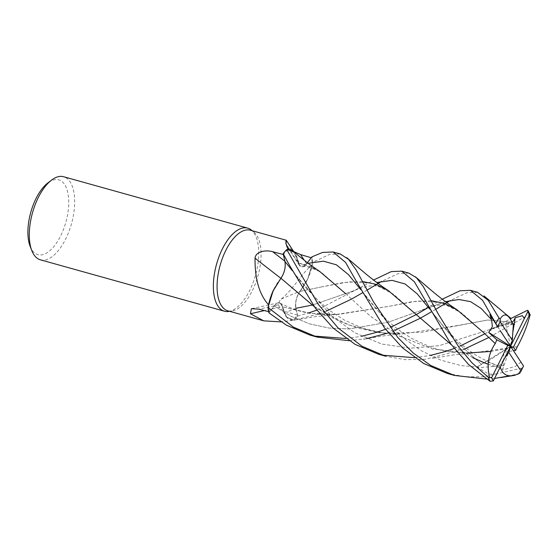 <?xml version="1.0" encoding="UTF-8"?>
<svg xmlns="http://www.w3.org/2000/svg" width="558" height="558" viewBox="0 0 558 558"><rect width="100%" height="100%" fill="white"/><g stroke="black" fill="none" stroke-linecap="round" stroke-linejoin="round"><path stroke-width="0.42" stroke-dasharray="2.79 2.09" d="M484.002 332.931L461.661 313.031L440.946 302.394L417.628 300.992L389.463 306.244L338.197 314.447L310.039 313.401L282.488 306.802L280.988 303.845L274.264 305.979L268.949 312.843A43.119 20.241 105.6 0 1 268.056 307.402A43.119 20.241 105.6 0 0 268.949 312.843L274.278 305.986L280.988 303.845L286.275 316.791A34.324 16.112 105.6 0 0 292.734 320.313A41.843 19.642 105.6 0 0 292.817 320.236A41.843 19.642 105.6 0 0 297.428 315.165L286.917 312.027C280.876 310.562 275.24 304.996 281.253 299.06C294.505 288.102 302.61 271.774 312.334 264.987A41.843 19.642 105.6 0 0 312.327 264.848A41.843 19.642 105.6 0 0 311.315 257.775L311.245 257.754M431.327 300.699L411.957 301.725L389.512 306.23L335.107 314.621L308.49 313.219L282.501 306.761L286.645 317.223L294.108 320.146A43.119 20.241 105.6 0 0 297.7 316.009L295.949 308.274C295.077 302.394 296.438 296.758 300.023 291.367C296.438 296.758 295.077 302.394 295.949 308.274C295.056 302.338 296.438 296.668 300.078 291.269M340.234 253.967L329.652 254.364L312.836 262.26L307.897 278.575L299.981 291.45L307.897 278.582L312.822 262.302A43.119 20.241 105.6 0 0 311.929 256.861A43.119 20.241 105.6 0 1 312.822 262.302L307.479 279.488A34.324 16.112 105.6 0 0 312.334 264.987M307.367 262.755L306.614 263.732L307.374 262.755L306.621 263.725L299.925 265.873L294.603 252.914A34.324 16.112 105.6 0 0 293.536 251.728M227.824 310.813A41.843 19.642 105.6 0 0 231.703 311.078A41.843 19.642 105.6 0 0 256.82 279.684A41.843 19.642 105.6 0 0 256.673 235.232A41.843 19.642 105.6 0 0 253.785 231.995A41.843 19.642 105.6 0 0 250.333 230.21M286.289 240.282L285.829 243.49L286.4 245.234L293.696 251.567M292.734 320.313L281.065 321.903M228.445 311.483A43.14 20.255 105.6 0 0 254.343 279.126A43.14 20.255 105.6 0 0 254.19 233.293A43.14 20.255 105.6 0 0 251.212 229.959M40.385 259.819A43.14 20.255 105.6 0 0 68.878 231.647A43.14 20.255 105.6 0 0 70.12 181.894A43.14 20.255 105.6 0 0 63.584 176.719M30.139 246.308A38.823 18.226 105.6 0 0 31.994 249.984A38.823 18.226 105.6 0 0 60.599 235.971A38.823 18.226 105.6 0 0 64.637 184.51A38.823 18.226 105.6 0 0 47.828 182.968M318.2 314.147L294.108 320.146L286.645 317.223L282.474 306.837A12.402 5.824 105.6 0 0 278.261 302.861A12.402 5.824 105.6 0 0 274.243 305.861L269.563 311.936L268.684 311.706M294.129 320.146A43.14 20.255 105.6 0 0 297.7 316.023L295.935 308.274L297.7 316.009A43.119 20.241 105.6 0 1 294.108 320.146L292.817 320.236L286.275 316.791A34.324 16.112 105.6 0 1 282.501 306.823A730.303 679.058 -18 0 0 264.394 310.576M268.551 304.863A41.843 19.642 105.6 0 0 269.563 311.936M274.264 305.979C278.142 301.655 280.897 301.99 282.508 306.991M281.253 299.06A730.303 285.48 -169.6 0 1 299.974 291.36A12.402 5.824 105.6 0 0 295.859 308.372L297.428 315.165M299.974 291.36A34.324 16.112 105.6 0 0 307.479 279.488L299.946 291.443L320.822 287.056L299.967 291.436M285.829 243.49A730.303 503.17 130.6 0 0 289.623 249.642A730.303 503.17 130.6 0 0 298.377 262.888A12.402 5.824 105.6 0 0 299.416 265.42A12.402 5.824 105.6 0 0 306.635 263.843L311.315 257.775M298.377 262.888A34.324 16.112 105.6 0 0 295.022 253.485A34.324 16.112 105.6 0 0 294.603 252.914L293.138 251.393M308.107 263.306L306.621 263.725C302.736 268.056 299.988 267.721 298.37 262.72M280.862 278.316A730.303 109.584 37.6 0 0 280.904 278.351A12.402 5.824 105.6 0 0 285.019 261.339L283.366 254.525M280.904 278.351A34.324 16.112 105.6 0 0 273.399 290.223M288.054 249.475A41.843 19.642 105.6 0 0 283.45 254.546M298.056 260.858L293.766 251.972L286.77 249.559A43.119 20.241 105.6 0 0 283.178 253.702A43.119 20.241 105.6 0 1 286.77 249.559L286.805 249.559M346.009 293.961L322.371 273.281L310.673 266.55L298.411 262.909L299.925 265.873L306.614 263.732M408.909 273.148L398.328 273.539L381.7 281.33M367.08 290.132L362.498 292.81M326.284 311.099L319.699 313.617M297.7 316.023L308.958 312.864M316.853 310.095L364.283 285.515L373.574 280.032M477.592 292.322L467.004 292.72L450.376 300.504M309.885 335.072L313.491 336.007M345.946 338.504L361.445 336.321M385.529 329.269L391.479 326.855M426.975 308.253L442.25 299.214M435.756 309.306L431.174 311.985M394.959 330.273L388.375 332.798M366.522 338.685L349.189 340.722M312.836 262.26A43.14 20.255 105.6 0 0 311.943 256.847M447.244 373.428L465.086 376.706L483.974 376.81L521.591 368.113L523.516 366.725M519.554 373.386L509.824 375.806M494.548 378.443L486.541 379.07M378.561 354.253L382.174 355.188M414.622 357.678L430.12 355.495M454.205 348.45L460.162 346.037M484.881 333.789L510.228 318.799M530.1 314.893L529.242 314.405L488.773 337.52M463.642 349.447L425.28 359.331L405.324 359.666L385.704 356.241M286.77 249.559L294.247 252.488L298.439 262.881L319.671 271.425M432.959 304.689L422.113 310.053L445.458 301.662L387.943 322.315L349.05 328.955L329.164 328.083L309.704 323.905L291.248 316.379L274.278 305.986L268.935 312.857M517.343 346.706L490.873 351.435M467.513 353.047L431.948 348.806L399.186 335.923L370.359 316.163L346.658 294.589M520.963 362.1L515.425 366.369L502.458 370.017L503.379 365.595L503.818 352.203L513.479 350.752M503.379 365.595L482.224 367.38L461.082 365.63L440.701 360.091L421.583 350.863L404.278 338.587L389.01 324.31L360.893 289.735M517.336 346.713L472.48 352.977L453.124 354.958L432.101 358.403M467.562 353.081L432.429 348.973L399.444 336.104L370.679 316.449L346.63 294.561M314.056 306.419L347.501 324.623L384.12 333.189L422.308 332.247L487.811 320.027L511.979 322.28M513.541 321.003L490.796 329.227L513.541 321.003L510.396 324.017L505.332 322.887L513.374 323.961M396.41 333.851C383.506 333.51 372.012 331.529 361.912 327.902L344.46 320.104L330.531 311.05L317.216 299.716L305.624 287.503L295.656 275.08L331.417 315.814L354.895 332.84L381.637 344.035L410.332 348.171L439.223 345.646L490.796 329.227L439.223 345.646L410.332 348.171L381.637 344.035L354.895 332.84L331.417 315.814L295.649 275.08L292.211 270.546L295.649 275.08L289.253 264.911M511.986 322.231L487.657 320.013L458.132 325.426M458.16 325.419L403.797 333.796L380.019 332.777L356.597 327.811L334.409 318.827L314.119 306.509M496.766 374.034L488.55 374.118L477.111 366.885L486.164 361.765L487.183 361.765L499.033 366.25L500.163 367.206M499.87 367.792L488.173 364.214M472.863 357.685L451.415 344.774M415.319 313.756L393.55 294.275L372.465 283.269L349.259 281.783L320.78 287.063M498.65 366.041C485.579 360.935 475.535 355.544 468.511 349.866C461.131 344.335 458.536 341.838 455.147 338.622L443.115 326.018L433.022 313.45L454.233 339.738L481.463 364.339L454.233 339.738L429.576 308.916L433.022 313.45L426.612 303.28M385.613 288.953C380.514 286.477 380.242 285.898 371.907 285.849C367.945 286.017 361.786 287.691 353.43 290.878L312.933 304.884L353.423 290.878L364.283 285.515M499.849 367.834L488.173 364.248M473.003 357.804L451.478 344.865M362.651 281.525L343.275 282.55L320.822 287.056M512.816 332.422L510.549 346.316L505.332 322.887M477.111 366.885L510.549 346.316L487.183 361.765M499.033 366.25L504.509 358.466M502.458 370.017L510.549 346.316L503.818 352.203M489.861 314.579L510.549 346.316M274.243 305.861A726.914 675.905 -18 0 0 258.968 309.146M295.859 308.372A726.914 284.155 -169.6 0 0 286.917 312.027M306.635 263.843A726.914 500.833 130.6 0 1 304.389 260.467M518.396 373.553A43.14 20.255 105.6 0 0 521.591 368.113M529.242 314.405A43.14 20.255 105.6 0 0 527.408 310.332M454.289 308.128C449.399 305.728 448.479 304.975 440.604 305.024C436.537 305.219 430.378 306.893 422.113 310.053L387.943 322.315L349.05 328.955L329.164 328.083L309.704 323.905L291.248 316.379L274.278 305.986M231.703 311.078L229.673 311.329M278.261 302.861L251.4 308.7M295.022 253.485L294.178 252.265M299.416 265.42L286.4 245.234M280.165 303.245L280.144 303.231C293.069 309.718 308.539 314.293 327.727 314.677M302.29 266.752L302.303 266.752C304.975 266.264 312.836 266.787 316.937 269.779M253.785 231.995L252.181 230.726M294.729 320.048L315.793 316.595L335.107 314.621M498.803 328.46L495.288 322.447M465.072 353.033C452.175 352.691 440.68 350.703 430.581 347.076L412.006 338.636L399.688 330.587C390.733 323.898 382.279 315.94 374.334 306.719L364.339 294.268L357.929 284.099M513.353 324.233L505.736 324.665L490.796 329.227L501.642 323.863M363.418 339.222L384.615 335.749C397.456 333.844 401.244 333.998 403.797 333.796"/><path stroke-width="0.84" d="M307.367 262.755L311.943 256.847L322.65 252.411L333.091 251.979L345.528 262.365L357.929 284.099L384.462 327.895L402.583 347.906L423.738 363.516L447.244 373.428L454.386 375.422L430.734 365.469L413.213 353.012L397.777 337.464L373.567 301.962L356.199 270.016L348.583 259.358L340.234 253.967L333.091 251.979M294.178 252.265L286.24 240.24L250.333 230.21A41.843 19.642 105.6 0 0 222.691 257.538A41.843 19.642 105.6 0 0 221.491 305.798A41.843 19.642 105.6 0 0 227.824 310.813L263.732 320.843L250.458 313.77L251.4 308.7L258.968 309.146L268.684 311.706M293.696 251.567L300.629 254.615L311.315 257.775M281.065 321.903L263.732 320.843M252.181 230.726L251.212 229.959A43.14 20.255 105.6 0 0 247.654 228.117A43.14 20.255 105.6 0 0 219.161 256.289A43.14 20.255 105.6 0 0 217.92 306.042A43.14 20.255 105.6 0 0 224.456 311.218A43.14 20.255 105.6 0 0 228.445 311.483L229.673 311.329M247.654 228.117L63.584 176.719A43.14 20.255 105.6 0 0 51.441 180.185A43.14 20.255 105.6 0 0 31.785 250.563A43.14 20.255 105.6 0 0 33.85 254.643A43.14 20.255 105.6 0 0 40.385 259.819L224.456 311.218M264.394 310.576A730.303 679.058 -18 0 0 250.458 313.77M349.189 340.722L317.028 337.067L293.375 327.114L268.042 307.451L273.001 291.137L280.918 278.254L273.001 291.137L268.551 304.863A41.843 19.642 105.6 0 1 268.544 304.724C256.931 291.974 254.894 272.82 255.034 258.201C255.822 250.8 266.989 249.928 272.688 251.735L283.45 254.546M293.536 251.728A34.324 16.112 105.6 0 0 288.144 249.391C283.638 240.317 287.726 237.366 285.829 243.49M288.144 249.391A41.843 19.642 105.6 0 0 288.061 249.475A41.843 19.642 105.6 0 0 288.054 249.475L293.138 251.393M280.862 278.316A730.303 109.584 37.6 0 1 255.034 258.201M314.119 306.509L280.932 278.268L273.399 290.223A34.324 16.112 105.6 0 0 268.544 304.724M273.399 290.223L268.551 304.863M286.805 249.559L288.061 249.475M283.178 253.681L289.253 264.911L315.43 308.253L333.447 328.299L355.055 344.335L378.561 354.253L385.704 356.241L362.058 346.288L338.127 328.006L318.123 304.152L286.749 249.566A43.14 20.255 105.6 0 0 283.178 253.681L284.943 261.43C285.822 267.373 284.44 273.036 280.8 278.442M298.439 262.881L298.363 262.434M298.356 262.365L298.056 260.858M284.95 261.437L292.211 270.546L284.95 261.437C285.836 267.317 284.482 272.953 280.897 278.351C284.482 272.953 285.836 267.317 284.95 261.437L284.943 261.43M280.932 278.268L314.056 306.419M51.441 180.185L47.828 182.968A38.823 18.226 105.6 0 0 30.139 246.308L31.785 250.563M381.7 281.33L376.427 284.496M376.371 284.524L367.08 290.132M362.498 292.81L351.414 299.165L326.284 311.099M319.699 313.617L318.2 314.147M308.958 312.864L316.853 310.095M373.574 280.032L391.325 271.586L401.767 271.153L414.343 281.734L450.885 344.056L468.518 364.458L490.029 381.281L493.328 380.884A40.978 19.237 105.6 0 1 493.321 380.87A40.978 19.237 105.6 0 1 491.64 377.682L488.187 377.201L471.915 362.756L458.69 346.93L438.449 314.335L423.285 286.589L416.38 277.675L408.909 273.148L401.767 271.153M442.25 299.214L460.008 290.767L470.443 290.327L482.614 300.344L497.115 325.746M520.963 362.1L510.549 346.316L512.3 340.268L500.191 321.806L500.149 318.862L499.033 318.053L488.222 300.323L477.592 292.322L470.443 290.327M268.042 307.451A43.14 20.255 105.6 0 0 268.935 312.857L286.38 325.161L309.885 335.072L317.028 337.067M313.491 336.007L345.946 338.504M361.445 336.321L376.706 332.331M376.79 332.303L385.529 329.269M391.479 326.855L416.205 314.614L426.975 308.253M450.376 300.504L445.11 303.671M445.054 303.705L435.756 309.306M431.174 311.985L420.097 318.339L394.959 330.273M388.375 332.798L386.645 333.405M386.561 333.433L366.522 338.685M509.824 375.806L494.548 378.443M486.541 379.07L454.386 375.422M382.174 355.188L414.622 357.678M430.12 355.495L445.375 351.512M445.465 351.484L454.205 348.45M460.162 346.037L484.881 333.789M510.228 318.799L527.408 310.332L527.994 310.443L527.777 311.755A40.978 19.237 105.6 0 0 527.777 311.755A40.978 19.237 105.6 0 1 529.458 314.949L530.1 314.893M488.773 337.52L463.642 349.447M495.302 343.575L495.239 343.547C488.299 353.758 486.457 365.162 489.722 377.766M495.239 343.547L483.974 332.903L457.023 309.774L444.587 303.482L431.327 300.699M500.191 321.806A40.978 19.237 105.6 0 0 497.583 326.57L489.861 314.579L491.626 319.755L492.365 326.66L488.703 332.449L496.822 339.794L495.274 343.561L484.002 332.931M491.626 319.755L481.17 308.49L470.61 301.648L458.955 299.506L445.458 301.662L458.955 299.506L470.61 301.648L481.17 308.49L491.626 319.755M490.873 351.435L467.513 353.047M293.145 251.4L309.467 264.339L319.671 271.425L346.009 293.961M513.479 350.752L515.585 350.41L517.336 346.713C523.118 336.174 527.401 325.447 530.191 314.538M360.893 289.735L348.464 274.627L336.453 264.834L323.417 261.172L308.107 263.306M523.592 366.174L520.851 361.926M520.523 372.088L523.523 366.069A40.978 19.237 105.6 0 1 520.914 370.833L519.554 373.386M472.48 352.977L467.562 353.081M496.766 374.034L524.339 318.597L522.421 315.689L515.215 317.711L513.541 321.003M527.868 311.573L524.185 318.911M512.3 340.268L513.374 323.961L511.979 322.28M511.979 322.329L511.986 322.231C508.017 313.756 504.027 312.703 500.017 319.078M493.237 381.065L496.92 373.727M500.163 367.206L500.638 367.987L499.87 367.792M488.173 364.214L484.26 362.749M484.002 362.644L472.863 357.685M451.415 344.774L388.347 290.599L375.911 284.308L362.651 281.525M429.576 308.916L417.147 293.808L405.136 284.015L392.1 280.346L376.783 282.488L392.1 280.346L405.136 284.015L417.147 293.808L429.576 308.916M312.933 304.884L312.173 305.073L312.933 304.884M312.131 305.087L295.949 308.274L312.131 305.087M500.659 367.945L500.61 368.029C503.407 376.176 509.831 377.905 519.889 373.218M500.61 368.029L499.849 367.834M488.173 364.248L484.218 362.77M483.96 362.672L473.003 357.804M451.478 344.865L415.298 313.736M496.822 339.794L507.738 345.402L491.64 377.682M500.135 330.531L510.549 346.316L508.798 352.363L520.914 370.833M507.738 345.402L513.367 347.229L529.458 314.949M515.215 317.711L512.816 332.422M504.509 358.466L508.798 352.363M515.585 350.41L513.367 347.229M510.549 346.316L488.703 332.449M304.389 260.467A726.914 500.833 130.6 0 1 300.629 254.615M284.901 261.249A726.914 109.075 37.6 0 1 272.688 251.735M499.033 318.053A43.14 20.255 105.6 0 0 495.839 323.5M488.187 377.201A43.14 20.255 105.6 0 0 490.029 381.281M457.023 309.774C450.745 305.749 444.314 300.999 434.501 293.069L415.319 276.733M513.353 324.233L514.539 324.358M511.093 318.513L483.995 295.907M500.777 377.578L514.881 375.283M388.347 290.599C381.944 286.477 375.771 281.936 365.588 273.699L346.644 257.552M530.051 314.698L527.994 310.443"/></g></svg>
